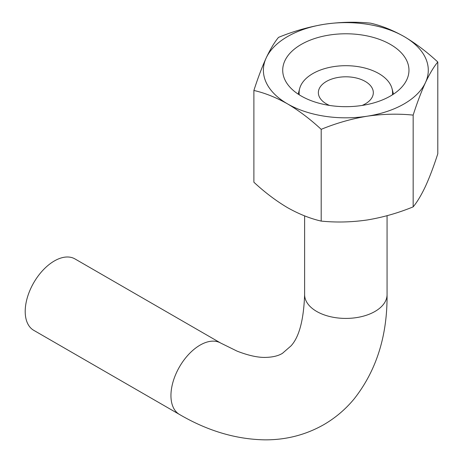 <?xml version="1.0" encoding="UTF-8"?>
<svg xmlns="http://www.w3.org/2000/svg" width="463" height="463" viewBox="0 0 463 463"><rect width="100%" height="100%" fill="white"/><g stroke="black" fill="none" stroke-linecap="round" stroke-linejoin="round"><path stroke-width="0.69" d="M370.481 23.15C381.419 25.633 392.641 30.107 404.141 36.571C415.641 43.389 426.863 51.873 437.795 62.013C433.773 66.846 429.67 73.686 425.48 82.547C421.289 91.743 417.18 102.595 413.158 115.108C398.145 113.585 382.814 113.956 367.176 116.207C351.55 118.794 336.225 123.17 321.2 129.333C310.262 119.182 299.04 110.703 287.54 103.886C276.041 97.421 264.819 92.947 253.886 90.464C257.908 77.958 262.012 67.106 266.202 57.91C270.392 49.061 274.501 42.214 278.523 37.376C293.536 31.212 308.867 26.837 324.505 24.25C340.131 22.004 355.457 21.639 370.481 23.15M324.505 24.25A82.443 47.602 180 0 1 404.141 36.571A82.443 47.602 180 0 1 425.48 82.547A82.443 47.602 180 0 1 367.176 116.207A82.443 47.602 180 0 1 287.54 103.886A82.443 47.602 180 0 1 266.202 57.91A82.443 47.602 180 0 1 324.505 24.25M253.886 90.464L253.886 182.219C264.824 192.371 276.041 200.849 287.54 207.667C299.046 214.126 310.268 218.6 321.2 221.088C336.213 222.605 351.539 222.234 367.176 219.983C382.808 217.396 398.134 213.021 413.158 206.863C417.18 202.03 421.289 195.189 425.48 186.329C429.664 177.132 433.773 166.281 437.795 153.768L437.795 62.013M299.277 94.834A46.717 26.97 180 0 1 299.654 88.612A46.717 26.97 180 0 1 331.265 67.042A46.717 26.97 180 0 1 378.873 73.594A46.717 26.97 180 0 1 392.028 88.612A46.717 26.97 180 0 1 392.404 94.834M329.529 105.437A27.479 15.869 180 0 1 318.359 92.669A27.479 15.869 180 0 1 335.322 78.01A27.479 15.869 180 0 1 365.272 81.447A27.479 15.869 180 0 1 373.323 92.669A27.479 15.869 180 0 1 362.153 105.437M390.477 44.46A63.124 36.444 180 0 1 408.968 70.226A63.124 36.444 180 0 1 345.844 106.675A63.124 36.444 180 0 1 282.714 70.226A63.124 36.444 180 0 1 321.681 36.554A63.124 36.444 180 0 1 390.477 44.46M413.158 115.108L413.158 206.863M321.2 129.333L321.2 221.088M179.488 414.466A41.224 23.798 120 0 1 170.945 395.593A41.224 23.798 120 0 1 188.939 354.108A41.224 23.798 120 0 1 220.706 343.066L74.965 258.921A41.224 23.798 120 0 0 43.198 269.964A41.224 23.798 120 0 0 25.205 311.449A41.224 23.798 120 0 0 33.741 330.322L179.488 414.466C207.632 430.92 236.142 439.381 265.01 439.85C286.041 439.937 305.534 434.936 323.481 424.837C335.212 418.066 345.433 409.425 354.143 398.909C376.413 370.597 387.386 335.831 387.062 294.618A41.224 23.798 180 0 1 361.615 316.605A41.224 23.798 180 0 1 316.692 311.449A41.224 23.798 180 0 1 304.619 294.618L304.619 215.88M299.654 88.612L298.201 94.139M392.028 88.612L393.481 94.139M387.062 215.7L387.062 294.618M220.706 343.066L237.166 351.168C248.55 355.567 258.065 357.644 265.727 357.401C272.852 357.199 278.431 355.833 282.471 353.315L290.99 345.907C299.15 337.105 303.693 320.002 304.619 294.618"/></g></svg>
